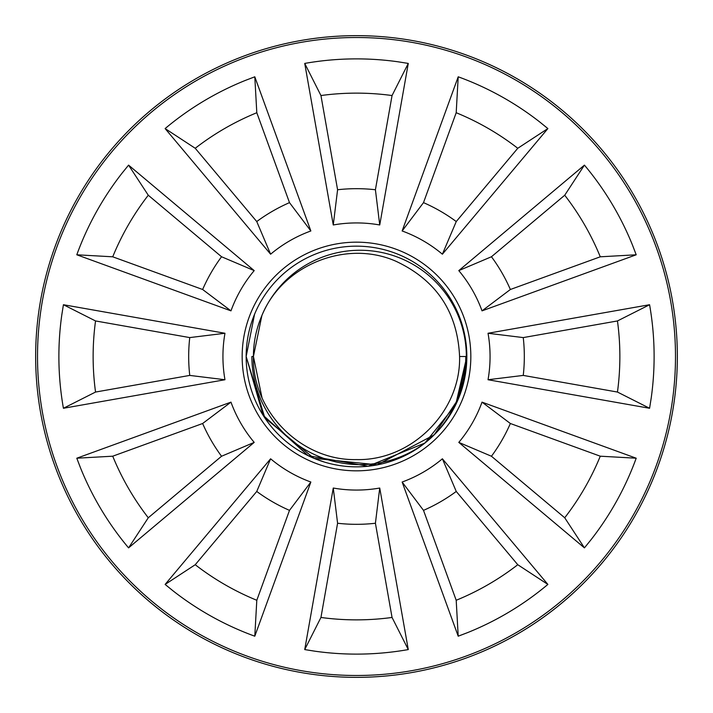 <?xml version="1.0" encoding="UTF-8"?>
<svg xmlns="http://www.w3.org/2000/svg" width="713" height="713" viewBox="0 0 713 713"><rect width="100%" height="100%" fill="white"/><g stroke="black" fill="none" stroke-linecap="round" stroke-linejoin="round"><path stroke-width="1.07" d="M424.77 443.174L455.643 404.922L466.846 356.5L458.334 398.977L434.155 434.885A110.346 110.346 0 0 1 424.993 443.014A108.198 108.126 180 0 1 251.885 356.5L253.418 356.5A103.082 103.082 0 0 1 261.448 316.617A106.335 106.264 180 0 1 466.338 356.5L465.776 356.5A113.1 113.019 180 0 1 434.155 434.894L377.311 464.831L314.023 458.343L264.88 417.943L246.154 356.5L263.159 415.296L308.212 455.705L368.042 466.222L424.993 443.014A110.346 110.346 0 0 0 398.959 254.657A110.346 110.346 0 0 0 246.154 356.518A110.346 110.346 0 0 0 424.993 443.014M261.983 397.658L253.418 356.5L261.876 315.592M649.579 408.273L488.031 379.735L523.253 375.412L617.458 392.052L649.579 408.273L651.21 398.014A297.624 297.624 0 0 0 649.579 304.727L617.458 320.948A263.373 263.373 0 0 1 617.458 392.052M617.458 320.948L523.253 337.588A167.822 167.822 0 0 1 523.253 375.412M523.253 337.588L488.031 333.265L649.579 304.727M488.031 379.735A133.572 133.572 0 0 0 488.031 333.265M636.201 254.791L482.033 310.859L510.365 289.496L600.275 256.805L636.201 254.791L632.484 245.094A297.624 297.624 0 0 0 584.428 165.122L564.723 195.228A263.373 263.373 0 0 1 600.275 256.805M564.723 195.228L491.453 256.751A167.822 167.822 0 0 1 510.365 289.496M491.453 256.751L458.798 270.61L584.428 165.122M482.033 310.859A133.572 133.572 0 0 0 458.798 270.61M547.878 128.572L442.39 254.202L456.249 221.547L517.772 148.277L547.878 128.572L539.803 122.03A297.624 297.624 0 0 0 458.209 76.799L456.195 112.725A263.373 263.373 0 0 1 517.772 148.277M456.195 112.725L423.504 202.635A167.822 167.822 0 0 1 456.249 221.547M423.504 202.635L402.141 230.967L458.209 76.799M442.39 254.202A133.572 133.572 0 0 0 402.141 230.967M408.273 63.421L379.735 224.969L375.412 189.747L392.052 95.542L408.273 63.421L398.014 61.79A297.624 297.624 0 0 0 304.727 63.421L320.948 95.542A263.373 263.373 0 0 1 392.052 95.542M320.948 95.542L337.588 189.747A167.822 167.822 0 0 1 375.412 189.747M337.588 189.747L333.265 224.969L304.727 63.421M379.735 224.969A133.572 133.572 0 0 0 333.265 224.969M254.791 76.799L310.859 230.967L289.496 202.635L256.805 112.725L254.791 76.799L245.094 80.516A297.624 297.624 0 0 0 165.122 128.572L195.228 148.277A263.373 263.373 0 0 1 256.805 112.725M195.228 148.277L256.751 221.547A167.822 167.822 0 0 1 289.496 202.635M256.751 221.547L270.61 254.202L165.122 128.572M310.859 230.967A133.572 133.572 0 0 0 270.61 254.202M128.572 165.122L254.202 270.61L221.547 256.751L148.277 195.228L128.572 165.122L122.03 173.197A297.624 297.624 0 0 0 76.799 254.791L112.725 256.805A263.373 263.373 0 0 1 148.277 195.228M112.725 256.805L202.635 289.496A167.822 167.822 0 0 1 221.547 256.751M202.635 289.496L230.967 310.859L76.799 254.791M254.202 270.61A133.572 133.572 0 0 0 230.967 310.859M63.421 304.727L224.969 333.265L189.747 337.588L95.542 320.948L63.421 304.727L61.79 314.986A297.624 297.624 0 0 0 63.421 408.273L95.542 392.052A263.373 263.373 0 0 1 95.542 320.948M95.542 392.052L189.747 375.412A167.822 167.822 0 0 1 189.747 337.588M189.747 375.412L224.969 379.735L63.421 408.273M224.969 333.265A133.572 133.572 0 0 0 224.969 379.735M76.799 458.209L230.967 402.141L202.635 423.504L112.725 456.195L76.799 458.209L80.516 467.906A297.624 297.624 0 0 0 128.572 547.878L148.277 517.772A263.373 263.373 0 0 1 112.725 456.195M148.277 517.772L221.547 456.249A167.822 167.822 0 0 1 202.635 423.504M221.547 456.249L254.202 442.39L128.572 547.878M230.967 402.141A133.572 133.572 0 0 0 254.202 442.39M165.122 584.428L270.61 458.798L256.751 491.453L195.228 564.723L165.122 584.428L173.197 590.97A297.624 297.624 0 0 0 254.791 636.201L256.805 600.275A263.373 263.373 0 0 1 195.228 564.723M256.805 600.275L289.496 510.365A167.822 167.822 0 0 1 256.751 491.453M289.496 510.365L310.859 482.033L254.791 636.201M270.61 458.798A133.572 133.572 0 0 0 310.859 482.033M304.727 649.579L333.265 488.031L337.588 523.253L320.948 617.458L304.727 649.579L314.986 651.21A297.624 297.624 0 0 0 408.273 649.579L392.052 617.458A263.373 263.373 0 0 1 320.948 617.458M392.052 617.458L375.412 523.253A167.822 167.822 0 0 1 337.588 523.253M375.412 523.253L379.735 488.031L408.273 649.579M333.265 488.031A133.572 133.572 0 0 0 379.735 488.031M584.428 547.878L458.798 442.39L491.453 456.249L564.723 517.772L584.428 547.878L590.97 539.803A297.624 297.624 0 0 0 636.201 458.209L600.275 456.195A263.373 263.373 0 0 1 564.723 517.772M600.275 456.195L510.365 423.504A167.822 167.822 0 0 1 491.453 456.249M510.365 423.504L482.033 402.141L636.201 458.209M458.798 442.39A133.572 133.572 0 0 0 482.033 402.141M458.209 636.201L402.141 482.033L423.504 510.365L456.195 600.275L458.209 636.201L467.906 632.484A297.624 297.624 0 0 0 547.878 584.428L517.772 564.723A263.373 263.373 0 0 1 456.195 600.275M517.772 564.723L456.249 491.453A167.822 167.822 0 0 1 423.504 510.365M456.249 491.453L442.39 458.798L547.878 584.428M402.141 482.033A133.572 133.572 0 0 0 442.39 458.798M254.559 314.273L246.154 356.5M261.448 316.617C281.466 265.432 345.68 238.989 395.947 261.261C436.32 280.209 457.532 311.955 459.582 356.5L465.776 356.5M459.582 356.5C460.999 411.544 411.526 460.999 356.5 459.582C301.474 460.999 252.001 411.544 253.418 356.5M314.264 458.441L324.067 461.953L314.264 458.441M434.155 434.885L458.334 398.986L466.846 356.5C465.642 394.423 450.019 424.511 419.984 446.748M242.162 356.5A114.338 114.338 0 0 1 413.665 257.482A114.338 114.338 0 0 1 413.665 455.518A114.338 114.338 0 0 1 242.162 356.5M37.513 356.5A318.987 318.987 0 0 0 515.998 632.752A318.987 318.987 0 0 0 515.998 80.248A318.987 318.987 0 0 0 37.513 356.5M35.65 356.5A320.85 320.85 0 0 1 516.925 78.635A320.85 320.85 0 0 1 516.925 634.365A320.85 320.85 0 0 1 35.65 356.5"/></g></svg>
